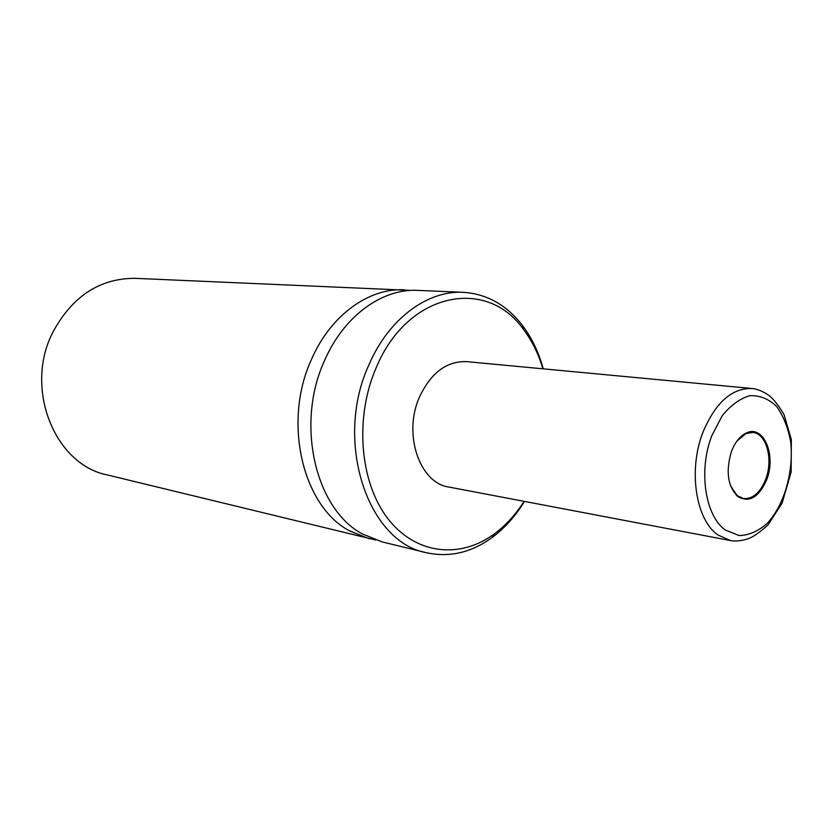 <?xml version="1.0" encoding="UTF-8"?>
<svg xmlns="http://www.w3.org/2000/svg" width="833" height="833" viewBox="0 0 833 833"><rect width="100%" height="100%" fill="white"/><g stroke="black" fill="none" stroke-linecap="round" stroke-linejoin="round"><path stroke-width="1.25" d="M752.012 388.501L466.709 361.637C446.821 360.928 431.119 372.632 419.603 396.737C402.693 433.722 419.457 483.098 448.925 487.055L730.447 540.555C735.466 541.523 741.36 540.94 748.128 538.784C753.501 536.816 760.185 532.131 768.182 524.707L782.156 503.049L791.152 471.978L791.35 439.564L784.051 414.626C778.418 405.098 773.243 398.601 768.515 395.123C762.601 391.166 757.093 388.949 752.012 388.501C731.853 387.98 715.526 402.506 703.042 432.056C687.996 469.906 695.722 520.011 718.036 535.025L730.447 540.555M731.509 451.33C725.616 470.864 727.615 485.868 737.497 496.353C749.044 503.194 758.78 497.624 766.714 479.641C776.471 455.297 763.59 424.528 746.493 432.921C740.162 435.846 735.164 441.979 731.509 451.33M730.583 485.847L737.143 495.573L743.515 498.55C752.845 499.165 760.237 492.73 765.714 479.246C773.451 459.483 766.516 433.462 752.886 432.473L745.931 433.566L736.924 441.084M411.106 290.405L135.196 278.337C100.064 278.222 72.731 295.965 53.187 331.576C23.574 387.793 54.499 464.679 107.322 474.935L375.725 540.023M404.442 289.811C369.258 287.791 331.149 314.739 311.938 358.398C282.314 421.144 302.358 506.204 349.527 530.85L369.154 538.743M543.251 368.842C538.712 352.234 531.735 337.729 522.343 325.328C506.495 304.888 486.805 293.882 463.294 292.321L417.822 290.384C382.534 288.353 344.258 315.592 324.922 359.752C295.121 423.195 315.166 509.161 362.48 533.974L382.16 541.919L426.381 552.695C449.404 557.725 471.374 552.623 492.282 537.4C504.746 528.101 515.481 516.106 524.467 501.414M463.294 292.321C427.704 290.259 388.896 318.508 369.165 364.333C333.596 440.407 367.395 542.148 426.381 552.695M542.897 368.811C538.493 353.817 532.016 340.687 523.457 329.42C486.878 276.993 407.92 291.685 376.401 367.228C354.431 417.135 359.658 481.87 387.532 518.178C415.334 554.716 460.16 559.307 494.49 533.776C505.839 525.331 515.71 514.523 524.103 501.341M711.892 435.555C698.148 470.27 705.124 516.2 725.501 530.1L739.09 535.557C748.867 535.317 758.259 531.246 767.287 523.322C784.415 504.746 793.88 471.52 790.673 441.927C788.08 427.693 783.374 415.844 776.533 406.369C768.682 398.872 759.831 395.3 749.981 395.654C740.006 398.518 730.728 405.234 722.159 415.823L711.892 435.555M737.143 495.573L737.497 496.353M745.931 433.566L746.493 432.921M523.457 329.42L522.343 325.328M494.49 533.776L492.282 537.4"/></g></svg>
